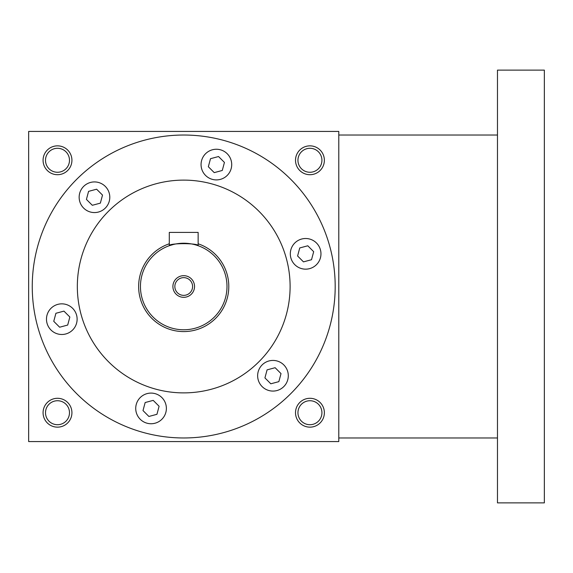<?xml version="1.0" encoding="UTF-8"?>
<svg xmlns="http://www.w3.org/2000/svg" width="573" height="573" viewBox="0 0 573 573"><rect width="100%" height="100%" fill="white"/><g stroke="black" fill="none" stroke-linecap="round" stroke-linejoin="round"><path stroke-width="0.86" d="M297.974 240.56A15.328 15.328 0 0 1 320.966 253.832A15.328 15.328 0 0 1 297.974 267.104A15.328 15.328 0 0 1 297.974 240.56M280.634 362.48A15.328 15.328 0 0 1 280.634 389.024A15.328 15.328 0 0 1 257.642 375.752A15.328 15.328 0 0 1 280.634 362.48M166.378 408.42A15.328 15.328 0 0 1 143.386 421.692A15.328 15.328 0 0 1 143.386 395.148A15.328 15.328 0 0 1 166.378 408.42M69.462 332.44A15.328 15.328 0 0 1 46.477 319.168A15.328 15.328 0 0 1 69.462 305.896A15.328 15.328 0 0 1 69.462 332.44M86.81 210.52A15.328 15.328 0 0 1 86.81 183.976A15.328 15.328 0 0 1 109.794 197.248A15.328 15.328 0 0 1 86.81 210.52M201.059 164.58A15.328 15.328 0 0 1 224.05 151.308A15.328 15.328 0 0 1 224.05 177.852A15.328 15.328 0 0 1 201.059 164.58M32.253 286.5A151.465 151.465 0 0 1 259.454 155.326A151.465 151.465 0 0 1 259.454 417.674A151.465 151.465 0 0 1 32.253 286.5M77.334 286.5A106.385 106.385 0 0 1 236.914 194.369A106.385 106.385 0 0 1 236.914 378.631A106.385 106.385 0 0 1 77.334 286.5M338.793 131.432L338.793 441.568L28.65 441.568L28.65 131.432L338.793 131.432M324.368 412.718A14.425 14.425 0 0 0 302.73 400.226A14.425 14.425 0 0 0 302.73 425.216A14.425 14.425 0 0 0 324.368 412.718M71.926 412.718A14.425 14.425 0 0 0 50.288 400.226A14.425 14.425 0 0 0 50.288 425.216A14.425 14.425 0 0 0 71.926 412.718M324.368 160.282A14.425 14.425 0 0 0 302.73 147.784A14.425 14.425 0 0 0 302.73 172.774A14.425 14.425 0 0 0 324.368 160.282M71.926 160.282A14.425 14.425 0 0 0 50.288 147.784A14.425 14.425 0 0 0 50.288 172.774A14.425 14.425 0 0 0 71.926 160.282M321.926 160.282A11.983 11.983 0 0 0 303.948 149.897A11.983 11.983 0 0 0 303.948 170.661A11.983 11.983 0 0 0 321.926 160.282M69.483 160.282A11.983 11.983 0 0 0 51.506 149.897A11.983 11.983 0 0 0 51.506 170.661A11.983 11.983 0 0 0 69.483 160.282M69.483 412.718A11.983 11.983 0 0 0 51.506 402.339A11.983 11.983 0 0 0 51.506 423.103A11.983 11.983 0 0 0 69.483 412.718M321.926 412.718A11.983 11.983 0 0 0 303.948 402.339A11.983 11.983 0 0 0 303.948 423.103A11.983 11.983 0 0 0 321.926 412.718M218.542 156.536L224.437 162.424L222.281 170.468L214.23 172.623L208.343 166.736L210.499 158.692L218.542 156.536M88.579 191.361L96.622 189.205L102.517 195.092L100.361 203.136L92.31 205.292L86.423 199.404L88.579 191.361M53.755 321.324L55.91 313.281L63.954 311.125L69.849 317.012L67.693 325.056L59.642 327.212L53.755 321.324M148.894 416.464L143.006 410.576L145.162 402.533L153.206 400.377L159.093 406.264L156.945 414.308L148.894 416.464M278.858 381.639L270.814 383.795L264.927 377.908L267.082 369.864L275.126 367.708L281.014 373.596L278.858 381.639M313.682 251.676L311.526 259.719L303.482 261.875L297.595 255.988L299.751 247.944L307.794 245.788L313.682 251.676M497.471 70.121L497.471 502.879L544.35 502.879L544.35 70.121L497.471 70.121M192.585 286.5A8.867 8.867 0 0 0 179.285 278.822A8.867 8.867 0 0 0 179.285 294.178A8.867 8.867 0 0 0 192.585 286.5M169.293 232.409L198.143 232.409L198.143 245.702C199.053 242.995 168.412 242.988 169.293 245.702L169.293 232.409M169.293 243.79A45.081 45.081 0 0 0 188.603 331.316A45.081 45.081 0 0 0 198.143 243.79M169.293 245.702L173.504 244.449M178.189 243.582L180.875 243.317M183.718 243.224L186.554 243.317M189.326 243.589L191.669 243.962M191.776 243.983L193.925 244.442M226.994 286.5A43.276 43.276 0 0 0 162.08 249.026A43.276 43.276 0 0 0 162.08 323.974A43.276 43.276 0 0 0 226.994 286.5M194.541 286.5A10.815 10.815 0 0 0 178.31 277.131A10.815 10.815 0 0 0 178.31 295.869A10.815 10.815 0 0 0 194.541 286.5M497.471 135.035L338.793 135.035M497.471 437.965L338.793 437.965"/></g></svg>
